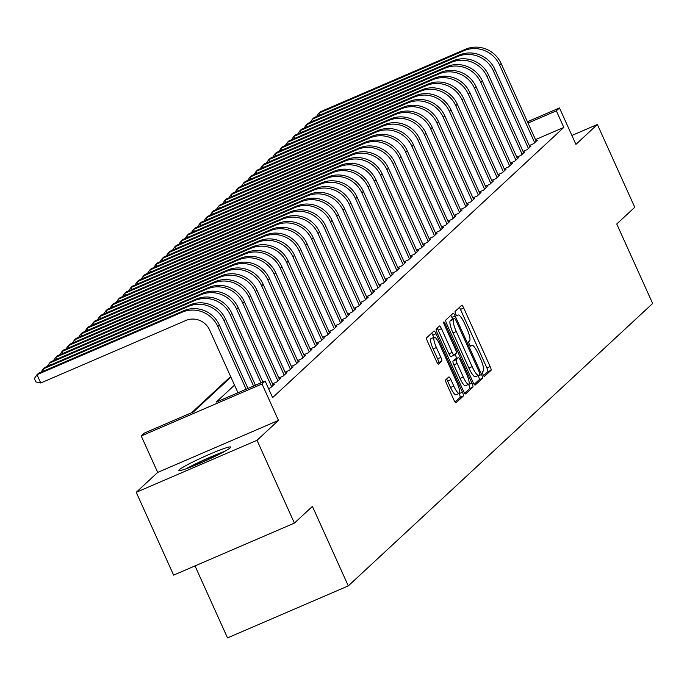 <?xml version="1.0" encoding="UTF-8"?>
<svg xmlns="http://www.w3.org/2000/svg" width="687" height="687" viewBox="0 0 687 687"><rect width="100%" height="100%" fill="white"/><g stroke="black" fill="none" stroke-linecap="round" stroke-linejoin="round"><path stroke-width="1.03" d="M483.021 374.535A2.508 0.558 66.7 0 0 484.438 376.442A2.508 0.558 66.7 0 0 484.481 376.416L491.007 370.353A3.581 0.79 66.7 0 0 490.157 366.532L463.734 308.016A3.581 0.79 66.7 0 0 461.707 305.303A3.581 0.79 66.7 0 0 461.647 305.337L455.12 311.391A2.508 0.558 66.7 0 0 455.713 314.071A2.508 0.558 66.7 0 0 457.138 315.968A2.508 0.558 66.7 0 0 457.173 315.943L458.023 315.161A11.447 2.533 66.7 0 1 458.186 315.05A11.447 2.533 66.7 0 1 464.687 323.74L466.885 328.618A11.447 2.533 66.7 0 1 469.616 340.846L468.774 341.628A2.508 0.558 66.7 0 0 469.367 344.307A2.508 0.558 66.7 0 0 470.793 346.205A2.508 0.558 66.7 0 0 470.827 346.179L471.668 345.398A11.447 2.533 66.7 0 1 471.84 345.286A11.447 2.533 66.7 0 1 478.332 353.977L480.539 358.854A11.447 2.533 66.7 0 1 483.27 371.083L482.42 371.865A2.508 0.558 66.7 0 0 483.021 374.535M230.231 447.787A28.433 2.173 -24.3 0 0 230.677 447.057A28.433 2.173 -24.3 0 0 206.778 455.472A28.433 2.173 -24.3 0 0 179.307 469.719A28.433 2.173 -24.3 0 0 178.852 470.449A28.433 2.173 -24.3 0 0 202.759 462.033A28.433 2.173 -24.3 0 0 230.231 447.787M445.717 379.859A3.581 0.79 66.7 0 0 446.567 383.681L453.978 400.1A3.581 0.79 66.7 0 0 456.013 402.814A3.581 0.79 66.7 0 0 456.065 402.78L463.313 396.047A3.581 0.79 66.7 0 0 462.463 392.225L436.039 333.71A3.581 0.79 66.7 0 0 434.012 330.997A3.581 0.79 66.7 0 0 433.961 331.031L426.704 337.755A3.581 0.79 66.7 0 0 427.554 341.576L436.511 361.414A3.581 0.79 66.7 0 0 438.546 364.127A3.581 0.79 66.7 0 0 438.598 364.093L441.698 361.216A3.581 0.79 66.7 0 0 440.848 357.395L436.408 347.553A9.566 2.121 66.7 0 1 434.261 337.24A9.566 2.121 66.7 0 1 439.697 344.505L457.087 383.028A9.566 2.121 66.7 0 1 459.234 393.342A9.566 2.121 66.7 0 1 453.798 386.085L450.904 379.662A3.581 0.79 66.7 0 0 448.869 376.948A3.581 0.79 66.7 0 0 448.817 376.983L445.717 379.859M294.405 523.099L173.622 575.122L136.232 492.313L257.015 440.298L294.405 523.099L312.405 506.396L348.3 585.891L652.65 303.482L616.754 223.988L634.762 207.285L597.372 124.484L575.929 144.382L559.476 107.953L556.341 110.856L563.821 127.413L272.619 397.618L265.148 381.053L262.013 383.964L141.23 435.979L144.364 433.076L193.33 411.985L230.909 377.12M257.015 440.298L278.467 420.392L262.013 383.964M473.094 382.358A3.581 0.79 66.7 0 0 475.129 385.081A3.581 0.79 66.7 0 0 475.181 385.046L482.437 378.314A3.581 0.79 66.7 0 0 481.578 374.492L455.155 315.968A3.581 0.79 66.7 0 0 453.128 313.255A3.581 0.79 66.7 0 0 453.077 313.289L445.82 320.022A3.581 0.79 66.7 0 0 446.679 323.843L473.094 382.358M472.879 387.185L465.623 393.909A3.581 0.79 66.7 0 1 465.571 393.943A3.581 0.79 66.7 0 1 463.536 391.229L437.121 332.714A3.581 0.79 66.7 0 1 436.262 328.893L439.371 326.007A3.581 0.79 66.7 0 1 439.422 325.973A3.581 0.79 66.7 0 1 441.449 328.687L452.166 352.422A3.581 0.79 66.7 0 0 454.193 355.136A3.581 0.79 66.7 0 0 454.253 355.102L456.305 353.195A3.581 0.79 66.7 0 0 455.455 349.374L444.3 324.659A2.508 0.558 66.7 0 1 443.742 321.963A2.508 0.558 66.7 0 1 445.159 323.869L472.021 383.363A3.581 0.79 66.7 0 1 472.879 387.185L469.607 388.584L464.635 393.204M597.372 124.484L571.893 135.459M529.299 145.55L533.584 143.712L537.337 140.225L536.032 140.783M523.039 151.363L527.315 149.526L531.077 146.039L529.771 146.597M516.779 157.177L521.055 155.331L524.816 151.844L523.511 152.402M510.518 162.982L514.795 161.144L518.548 157.658L517.251 158.216M504.249 168.796L508.535 166.95L512.287 163.463L510.991 164.03M497.989 174.61L502.266 172.763L506.027 169.277L504.722 169.835M491.729 180.415L496.005 178.577L499.767 175.091L498.461 175.649M485.469 186.229L489.745 184.382L493.498 180.896L492.201 181.462M479.208 192.042L483.485 190.196L487.238 186.709L485.941 187.268M472.939 197.847L477.216 196.01L480.977 192.523L479.672 193.081M466.679 203.661L470.956 201.815L474.717 198.328L473.412 198.895M460.419 209.475L464.695 207.629L468.448 204.142L467.151 204.7M454.159 215.28L458.435 213.442L462.188 209.956L460.891 210.514M447.89 221.094L452.166 219.247L455.928 215.761L454.622 216.328M441.629 226.908L445.906 225.061L449.667 221.575L448.362 222.133M435.369 232.713L439.646 230.875L443.398 227.388L442.102 227.947M429.109 238.526L433.385 236.68L437.138 233.194L435.841 233.76M422.84 244.34L427.116 242.494L430.878 239.007L429.573 239.565M416.58 250.145L420.856 248.308L424.618 244.821L423.312 245.379M410.319 255.959L414.596 254.113L418.357 250.626L417.052 251.193M404.059 261.764L408.336 259.926L412.088 256.44L410.792 256.998M397.79 267.578L402.067 265.74L405.828 262.254L404.523 262.812M391.53 273.392L395.806 271.545L399.568 268.059L398.262 268.626M385.27 279.197L389.546 277.359L393.308 273.873L392.002 274.431M379.009 285.011L383.286 283.173L387.039 279.686L385.742 280.244M372.74 290.824L377.026 288.978L380.778 285.491L379.473 286.058M366.48 296.629L370.757 294.792L374.518 291.305L373.213 291.863M360.22 302.443L364.496 300.605L368.258 297.119L366.952 297.677M353.96 308.257L358.236 306.411L361.989 302.924L360.692 303.482M347.691 314.062L351.976 312.224L355.729 308.738L354.432 309.296M341.43 319.876L345.707 318.029L349.468 314.552L348.163 315.11M335.17 325.69L339.447 323.843L343.208 320.357L341.903 320.915M328.91 331.495L333.186 329.657L336.939 326.17L335.642 326.729M322.641 337.308L326.926 335.462L330.679 331.976L329.382 332.542M316.381 343.122L320.657 341.276L324.419 337.789L323.113 338.348M310.12 348.927L314.397 347.09L318.158 343.603L316.853 344.161M303.86 354.741L308.137 352.895L311.889 349.408L310.593 349.975M297.6 360.555L301.876 358.708L305.629 355.222L304.332 355.78M291.331 366.36L295.608 364.522L299.369 361.036L298.064 361.594M285.071 372.174L289.347 370.327L293.109 366.841L291.803 367.408M278.81 377.987L283.087 376.141L286.84 372.655L285.543 373.213M272.55 383.793L276.827 381.955L280.579 378.468L279.283 379.026M268.565 388.627L270.558 387.76L274.319 384.273L273.014 384.84M563.821 127.413L535.508 139.616M230.634 376.528L191.63 412.724M195.014 565.908L227.517 637.905L348.3 585.891M278.467 420.392L157.684 472.416L136.232 492.313M157.684 472.416L141.23 435.979M234.525 385.124L216.182 402.144L265.148 381.053M556.341 110.856L528.028 123.05M527.444 121.745L559.476 107.953M483.588 375.617L487.744 371.761A3.581 0.79 66.7 0 0 486.894 367.94L460.47 309.416A3.581 0.79 66.7 0 0 459.371 307.45M452.724 319.206L451.891 317.377A3.581 0.79 66.7 0 0 450.792 315.402M474.193 384.334L479.165 379.722A3.581 0.79 66.7 0 0 478.315 375.901L478.152 375.54M479.706 374.389A2.508 0.558 66.7 0 0 479.105 371.71L455.91 320.348A2.508 0.558 66.7 0 0 454.493 318.442A2.508 0.558 66.7 0 0 454.451 318.467L453.566 319.3A11.447 2.533 66.7 0 0 456.297 331.529L472.149 366.635A11.447 2.533 66.7 0 0 478.641 375.325A11.447 2.533 66.7 0 0 478.813 375.214L479.706 374.389M451.273 319.841A2.508 0.558 66.7 0 0 451.23 319.85A2.508 0.558 66.7 0 0 451.187 319.876L454.451 318.467M478.444 375.368L475.55 376.622A11.447 2.533 66.7 0 1 475.378 376.734A11.447 2.533 66.7 0 1 468.886 368.043L453.025 332.929A11.447 2.533 66.7 0 1 450.303 320.7L451.187 319.876M454.133 355.153L450.981 356.51A3.581 0.79 66.7 0 1 450.93 356.544A3.581 0.79 66.7 0 1 448.903 353.831L438.186 330.095A3.581 0.79 66.7 0 0 437.087 328.128M455.034 354.372L456.846 358.382M468.577 384.377L472.021 383.363M463.287 377.051A9.566 2.121 66.7 0 0 468.714 384.316A9.566 2.121 66.7 0 0 466.576 374.003L460.445 360.426A3.581 0.79 66.7 0 0 458.418 357.712A3.581 0.79 66.7 0 0 458.366 357.747L456.305 359.653A3.581 0.79 66.7 0 0 457.156 363.475L463.287 377.051L460.024 378.46A9.566 2.121 66.7 0 0 465.451 385.716L468.714 384.316M455.215 359.103A3.581 0.79 66.7 0 0 455.155 359.112A3.581 0.79 66.7 0 0 455.095 359.146L458.366 357.747M460.024 378.46L453.892 364.883A3.581 0.79 66.7 0 1 453.042 361.061L455.095 359.146M469.607 388.584A3.581 0.79 66.7 0 0 468.757 384.763M459.234 393.342L455.97 394.75A9.566 2.121 66.7 0 1 450.535 387.485L447.641 381.07A3.581 0.79 66.7 0 0 446.541 379.095M434.261 337.24L430.998 338.648A9.566 2.121 66.7 0 0 433.145 348.962L436.408 347.553M437.61 363.38L438.435 362.616A3.581 0.79 66.7 0 0 437.585 358.794L433.145 348.962M433.823 337.429L432.776 335.119A3.581 0.79 66.7 0 0 431.676 333.143M455.077 402.075L460.05 397.455A3.581 0.79 66.7 0 0 459.199 393.634L459.096 393.402M465.477 49.275L463.905 50.726L318.811 113.218L320.374 111.766L465.477 49.275A27.334 26.578 47.1 0 1 501.175 63.573L536.238 141.239M463.905 50.726A27.334 26.578 47.1 0 1 499.604 65.025L534.675 142.69M316.544 116.532L318.811 113.218L319.687 115.176M188.676 467.838A24.603 1.881 155.7 0 1 198.603 462.755A24.603 1.881 155.7 0 1 222.219 452.69M224.529 451.436A28.244 2.164 -24.3 0 0 197.521 462.952A28.244 2.164 -24.3 0 0 186.203 468.74M459.208 55.089L457.645 56.54L312.542 119.031L314.114 117.58L459.208 55.089A27.334 26.578 47.1 0 1 494.906 69.378L529.978 147.052M457.645 56.54A27.334 26.578 47.1 0 1 493.343 70.838L528.415 148.504M310.284 122.346L312.542 119.031L313.427 120.989M452.948 60.894L451.385 62.345L306.282 124.845L307.853 123.385L452.948 60.894A27.334 26.578 47.1 0 1 488.646 75.192L523.717 152.866M451.385 62.345A27.334 26.578 47.1 0 1 487.083 76.643L522.154 154.317M304.015 128.151L306.282 124.845L307.166 126.794M446.687 66.708L445.124 68.159L300.021 130.65L301.584 129.199L446.687 66.708A27.334 26.578 47.1 0 1 482.386 81.006L517.457 158.671M445.124 68.159A27.334 26.578 47.1 0 1 480.823 82.457L515.885 160.123M297.754 133.965L300.021 130.65L300.906 132.608M440.427 72.521L438.856 73.973L293.761 136.464L295.324 135.013L440.427 72.521A27.334 26.578 47.1 0 1 476.125 86.811L511.197 164.485M438.856 73.973A27.334 26.578 47.1 0 1 474.554 88.271L509.625 165.936M291.494 139.779L293.761 136.464L294.646 138.422M434.158 78.327L432.595 79.778L287.492 142.278L289.064 140.818L434.158 78.327A27.334 26.578 47.1 0 1 469.865 92.625L504.928 170.299M432.595 79.778A27.334 26.578 47.1 0 1 468.294 94.076L503.365 171.75M285.234 145.584L287.492 142.278L288.377 144.227M427.898 84.14L426.335 85.592L281.232 148.083L282.804 146.632L427.898 84.14A27.334 26.578 47.1 0 1 463.596 98.439L498.668 176.104M426.335 85.592A27.334 26.578 47.1 0 1 462.033 99.89L497.105 177.555M278.965 151.398L281.232 148.083L282.117 150.041M421.638 89.954L420.075 91.405L274.972 153.897L276.535 152.445L421.638 89.954A27.334 26.578 47.1 0 1 457.336 104.244L492.407 181.918M420.075 91.405A27.334 26.578 47.1 0 1 455.773 105.704L490.836 183.369M272.705 157.203L274.972 153.897L275.856 155.855M415.377 95.759L413.806 97.211L268.711 159.71L270.274 158.25L415.377 95.759A27.334 26.578 47.1 0 1 451.076 110.057L486.147 187.731M413.806 97.211A27.334 26.578 47.1 0 1 449.504 111.509L484.575 189.183M266.444 163.017L268.711 159.71L269.596 161.66M409.108 101.573L407.546 103.024L262.451 165.515L264.014 164.064L409.108 101.573A27.334 26.578 47.1 0 1 444.815 115.871L479.878 193.536M407.546 103.024A27.334 26.578 47.1 0 1 443.244 117.322L478.315 194.988M260.184 168.83L262.451 165.515L263.327 167.473M402.848 107.378L401.285 108.838L256.182 171.329L257.754 169.878L402.848 107.378A27.334 26.578 47.1 0 1 438.546 121.676L473.618 199.35M401.285 108.838A27.334 26.578 47.1 0 1 436.984 123.128L472.055 200.802M253.915 174.635L256.182 171.329L257.067 173.287M396.588 113.192L395.025 114.643L249.922 177.143L251.485 175.683L396.588 113.192A27.334 26.578 47.1 0 1 432.286 127.49L467.358 205.155M395.025 114.643A27.334 26.578 47.1 0 1 430.723 128.941L465.795 206.615M247.655 180.449L249.922 177.143L250.807 179.092M390.328 119.006L388.756 120.457L243.662 182.948L245.225 181.497L390.328 119.006A27.334 26.578 47.1 0 1 426.026 133.304L461.097 210.969M388.756 120.457A27.334 26.578 47.1 0 1 424.463 134.755L459.526 212.42M241.395 186.263L243.662 182.948L244.546 184.906M384.067 124.811L382.496 126.271L237.401 188.762L238.964 187.311L384.067 124.811A27.334 26.578 47.1 0 1 419.766 139.109L454.828 216.783M382.496 126.271A27.334 26.578 47.1 0 1 418.194 140.56L453.265 218.234M235.134 192.068L237.401 188.762L238.277 190.711M377.798 130.624L376.236 132.076L231.133 194.567L232.704 193.116L377.798 130.624A27.334 26.578 47.1 0 1 413.497 144.923L448.568 222.588M376.236 132.076A27.334 26.578 47.1 0 1 411.934 146.374L447.005 224.048M228.865 197.882L231.133 194.567L232.017 196.525M371.538 136.438L369.975 137.889L224.872 200.381L226.435 198.929L371.538 136.438A27.334 26.578 47.1 0 1 407.236 150.736L442.308 228.402M369.975 137.889A27.334 26.578 47.1 0 1 405.673 152.188L440.745 229.853M222.605 203.695L224.872 200.381L225.757 202.339M365.278 142.243L363.706 143.703L218.612 206.194L220.175 204.743L365.278 142.243A27.334 26.578 47.1 0 1 400.976 156.542L436.047 234.215M363.706 143.703A27.334 26.578 47.1 0 1 399.413 157.993L434.476 235.667M216.345 209.501L218.612 206.194L219.496 208.144M359.018 148.057L357.446 149.508L212.352 212L213.915 210.548L359.018 148.057A27.334 26.578 47.1 0 1 394.716 162.355L429.779 240.021M357.446 149.508A27.334 26.578 47.1 0 1 393.144 163.807L428.216 241.481M210.085 215.314L212.352 212L213.228 213.958M352.749 153.871L351.186 155.322L206.083 217.813L207.654 216.362L352.749 153.871A27.334 26.578 47.1 0 1 388.447 168.169L423.518 245.834M351.186 155.322A27.334 26.578 47.1 0 1 386.884 169.62L421.955 247.286M203.824 221.128L206.083 217.813L206.967 219.771M346.488 159.676L344.926 161.136L199.823 223.627L201.385 222.176L346.488 159.676A27.334 26.578 47.1 0 1 382.187 173.974L417.258 251.648M344.926 161.136A27.334 26.578 47.1 0 1 380.624 175.425L415.695 253.099M197.555 226.933L199.823 223.627L200.707 225.576M340.228 165.49L338.665 166.941L193.562 229.432L195.125 227.981L340.228 165.49A27.334 26.578 47.1 0 1 375.926 179.788L410.998 257.453M338.665 166.941A27.334 26.578 47.1 0 1 374.363 181.239L409.426 258.913M191.295 232.747L193.562 229.432L194.447 231.39M333.968 171.303L332.396 172.755L187.302 235.246L188.865 233.795L333.968 171.303A27.334 26.578 47.1 0 1 369.666 185.602L404.729 263.267M332.396 172.755A27.334 26.578 47.1 0 1 368.095 187.053L403.166 264.718M185.035 238.561L187.302 235.246L188.178 237.204M327.699 177.109L326.136 178.56L181.033 241.06L182.605 239.608L327.699 177.109A27.334 26.578 47.1 0 1 363.397 191.407L398.469 269.081M326.136 178.56A27.334 26.578 47.1 0 1 361.834 192.858L396.906 270.532M178.775 244.366L181.033 241.06L181.918 243.009M321.439 182.922L319.876 184.374L174.773 246.865L176.336 245.414L321.439 182.922A27.334 26.578 47.1 0 1 357.137 197.221L392.208 274.886M319.876 184.374A27.334 26.578 47.1 0 1 355.574 198.672L390.645 276.346M172.506 250.18L174.773 246.865L175.657 248.823M315.178 188.736L313.615 190.187L168.513 252.679L170.075 251.227L315.178 188.736A27.334 26.578 47.1 0 1 350.877 203.026L385.948 280.7M313.615 190.187A27.334 26.578 47.1 0 1 349.314 204.486L384.377 282.151M166.245 255.993L168.513 252.679L169.397 254.637M308.918 194.541L307.347 195.993L162.252 258.492L163.815 257.041L308.918 194.541A27.334 26.578 47.1 0 1 344.616 208.839L379.679 286.513M307.347 195.993A27.334 26.578 47.1 0 1 343.045 210.291L378.116 287.965M159.985 261.799L162.252 258.492L163.128 260.442M302.649 200.355L301.086 201.806L155.983 264.297L157.555 262.846L302.649 200.355A27.334 26.578 47.1 0 1 338.348 214.653L373.419 292.318M301.086 201.806A27.334 26.578 47.1 0 1 336.785 216.104L371.856 293.77M153.725 267.612L155.983 264.297L156.868 266.255M296.389 206.169L294.826 207.62L149.723 270.111L151.295 268.66L296.389 206.169A27.334 26.578 47.1 0 1 332.087 220.458L367.159 298.132M294.826 207.62A27.334 26.578 47.1 0 1 330.524 221.918L365.596 299.584M147.456 273.426L149.723 270.111L150.608 272.069M290.129 211.974L288.566 213.425L143.463 275.925L145.026 274.465L290.129 211.974A27.334 26.578 47.1 0 1 325.827 226.272L360.898 303.946M288.566 213.425A27.334 26.578 47.1 0 1 324.264 227.723L359.327 305.397M141.196 279.231L143.463 275.925L144.347 277.874M283.868 217.788L282.297 219.239L137.202 281.73L138.765 280.279L283.868 217.788A27.334 26.578 47.1 0 1 319.567 232.086L354.629 309.751M282.297 219.239A27.334 26.578 47.1 0 1 317.995 233.537L353.066 311.202M134.935 285.045L137.202 281.73L138.087 283.688M277.6 223.601L276.037 225.053L130.934 287.544L132.505 286.093L277.6 223.601A27.334 26.578 47.1 0 1 313.298 237.891L348.369 315.565M276.037 225.053A27.334 26.578 47.1 0 1 311.735 239.351L346.806 317.016M128.675 290.859L130.934 287.544L131.818 289.502M271.339 229.406L269.776 230.858L124.673 293.358L126.245 291.898L271.339 229.406A27.334 26.578 47.1 0 1 307.037 243.705L342.109 321.379M269.776 230.858A27.334 26.578 47.1 0 1 305.475 245.156L340.546 322.83M122.406 296.664L124.673 293.358L125.558 295.307M265.079 235.22L263.516 236.672L118.413 299.163L119.976 297.711L265.079 235.22A27.334 26.578 47.1 0 1 300.777 249.518L335.849 327.184M263.516 236.672A27.334 26.578 47.1 0 1 299.214 250.97L334.277 328.635M116.146 302.478L118.413 299.163L119.298 301.121M258.819 241.034L257.247 242.485L112.153 304.976L113.716 303.525L258.819 241.034A27.334 26.578 47.1 0 1 294.517 255.324L329.588 332.997M257.247 242.485A27.334 26.578 47.1 0 1 292.945 256.783L328.017 334.449M109.886 308.283L112.153 304.976L113.037 306.934M252.55 246.839L250.987 248.29L105.892 310.79L107.455 309.33L252.55 246.839A27.334 26.578 47.1 0 1 288.257 261.137L323.319 338.811M250.987 248.29A27.334 26.578 47.1 0 1 286.685 262.589L321.756 340.263M103.625 314.096L105.892 310.79L106.768 312.74M246.29 252.653L244.727 254.104L99.624 316.595L101.195 315.144L246.29 252.653A27.334 26.578 47.1 0 1 281.988 266.951L317.059 344.616M244.727 254.104A27.334 26.578 47.1 0 1 280.425 268.402L315.496 346.068M97.356 319.91L99.624 316.595L100.508 318.553M240.029 258.458L238.466 259.918L93.363 322.409L94.926 320.958L240.029 258.458A27.334 26.578 47.1 0 1 275.727 272.756L310.799 350.43M238.466 259.918A27.334 26.578 47.1 0 1 274.165 274.207L309.227 351.881M91.096 325.715L93.363 322.409L94.248 324.367M233.769 264.272L232.197 265.723L87.103 328.223L88.666 326.763L233.769 264.272A27.334 26.578 47.1 0 1 269.467 278.57L304.539 356.235M232.197 265.723A27.334 26.578 47.1 0 1 267.896 280.021L302.967 357.695M84.836 331.529L87.103 328.223L87.988 330.172M227.509 270.085L225.937 271.537L80.843 334.028L82.406 332.577L227.509 270.085A27.334 26.578 47.1 0 1 263.207 284.384L298.27 362.049M225.937 271.537A27.334 26.578 47.1 0 1 261.635 285.835L296.707 363.5M78.576 337.343L80.843 334.028L81.719 335.986M221.24 275.891L219.677 277.35L74.574 339.842L76.145 338.39L221.24 275.891A27.334 26.578 47.1 0 1 256.938 290.189L292.009 367.863M219.677 277.35A27.334 26.578 47.1 0 1 255.375 291.64L290.446 369.314M72.307 343.148L74.574 339.842L75.458 341.791M214.979 281.704L213.417 283.156L68.314 345.647L69.876 344.196L214.979 281.704A27.334 26.578 47.1 0 1 250.678 296.003L285.749 373.668M213.417 283.156A27.334 26.578 47.1 0 1 249.115 297.454L284.186 375.128M66.046 348.962L68.314 345.647L69.198 347.605M208.719 287.518L207.148 288.969L62.053 351.461L63.616 350.009L208.719 287.518A27.334 26.578 47.1 0 1 244.417 301.816L279.489 379.482M207.148 288.969A27.334 26.578 47.1 0 1 242.855 303.268L277.917 380.933M59.786 354.775L62.053 351.461L62.938 353.419M202.459 293.323L200.887 294.783L55.793 357.274L57.356 355.823L202.459 293.323A27.334 26.578 47.1 0 1 238.157 307.621L273.22 385.295M200.887 294.783A27.334 26.578 47.1 0 1 236.586 309.073L271.657 386.747M53.526 360.581L55.793 357.274L56.669 359.224M196.19 299.137L194.627 300.588L49.524 363.079L51.096 361.628L196.19 299.137A27.334 26.578 47.1 0 1 231.888 313.435L262.863 382.041M194.627 300.588A27.334 26.578 47.1 0 1 230.325 314.886L261.008 382.839M47.257 366.394L49.524 363.079L50.409 365.037M189.93 304.951L188.367 306.402L43.264 368.893L44.827 367.442L189.93 304.951A27.334 26.578 47.1 0 1 225.628 319.249L255.427 385.244M188.367 306.402A27.334 26.578 47.1 0 1 224.065 320.7L253.572 386.042M40.997 372.208L43.264 368.893L44.148 370.851M183.669 310.756L182.107 312.216L37.004 374.707L38.566 373.256L183.669 310.756A27.334 26.578 47.1 0 1 219.368 325.054L247.99 388.447M182.107 312.216A27.334 26.578 47.1 0 1 217.805 326.505L246.126 389.246M237.968 392.758L209.638 330.026A18.223 17.716 -132.9 0 0 185.842 320.494L40.739 382.985L35.844 381.895L34.35 378.58L37.004 374.707L40.739 382.985M470.363 345.965L471.668 345.398M456.709 315.728L458.023 315.161M460.47 309.416L463.734 308.016M486.894 367.94L490.157 366.532M487.744 371.761L491.007 370.353M451.891 317.377L455.155 315.968M478.315 375.901L481.578 374.492M479.165 379.722L482.437 378.314M450.303 320.7L453.566 319.3M453.025 332.929L456.297 331.529M468.886 368.043L472.149 366.635M438.186 330.095L441.449 328.687M448.903 353.831L452.166 352.422M444.146 324.298L445.159 323.869M453.042 361.061L456.305 359.653M453.892 364.883L457.156 363.475M447.641 381.07L450.904 379.662M450.535 387.485L453.798 386.085M437.585 358.794L440.848 357.395M438.435 362.616L441.698 361.216M432.776 335.119L436.039 333.71M459.199 393.634L462.463 392.225M460.05 397.455L463.313 396.047M501.175 63.573L499.604 65.025M494.906 69.378L493.343 70.838M488.646 75.192L487.083 76.643M482.386 81.006L480.823 82.457M476.125 86.811L474.554 88.271M469.865 92.625L468.294 94.076M463.596 98.439L462.033 99.89M457.336 104.244L455.773 105.704M451.076 110.057L449.504 111.509M444.815 115.871L443.244 117.322M438.546 121.676L436.984 123.128M432.286 127.49L430.723 128.941M426.026 133.304L424.463 134.755M419.766 139.109L418.194 140.56M413.497 144.923L411.934 146.374M407.236 150.736L405.673 152.188M400.976 156.542L399.413 157.993M394.716 162.355L393.144 163.807M388.447 168.169L386.884 169.62M382.187 173.974L380.624 175.425M375.926 179.788L374.363 181.239M369.666 185.602L368.095 187.053M363.397 191.407L361.834 192.858M357.137 197.221L355.574 198.672M350.877 203.026L349.314 204.486M344.616 208.839L343.045 210.291M338.348 214.653L336.785 216.104M332.087 220.458L330.524 221.918M325.827 226.272L324.264 227.723M319.567 232.086L317.995 233.537M313.298 237.891L311.735 239.351M307.037 243.705L305.475 245.156M300.777 249.518L299.214 250.97M294.517 255.324L292.945 256.783M288.257 261.137L286.685 262.589M281.988 266.951L280.425 268.402M275.727 272.756L274.165 274.207M269.467 278.57L267.896 280.021M263.207 284.384L261.635 285.835M256.938 290.189L255.375 291.64M250.678 296.003L249.115 297.454M244.417 301.816L242.855 303.268M238.157 307.621L236.586 309.073M231.888 313.435L230.325 314.886M225.628 319.249L224.065 320.7M219.368 325.054L217.805 326.505M470.337 345.93L471.84 345.286M456.683 315.702L458.186 315.05M451.23 319.85L454.493 318.442M475.378 376.734L478.641 375.325M450.93 356.544L454.193 355.136M455.155 359.112L458.418 357.712"/></g></svg>
